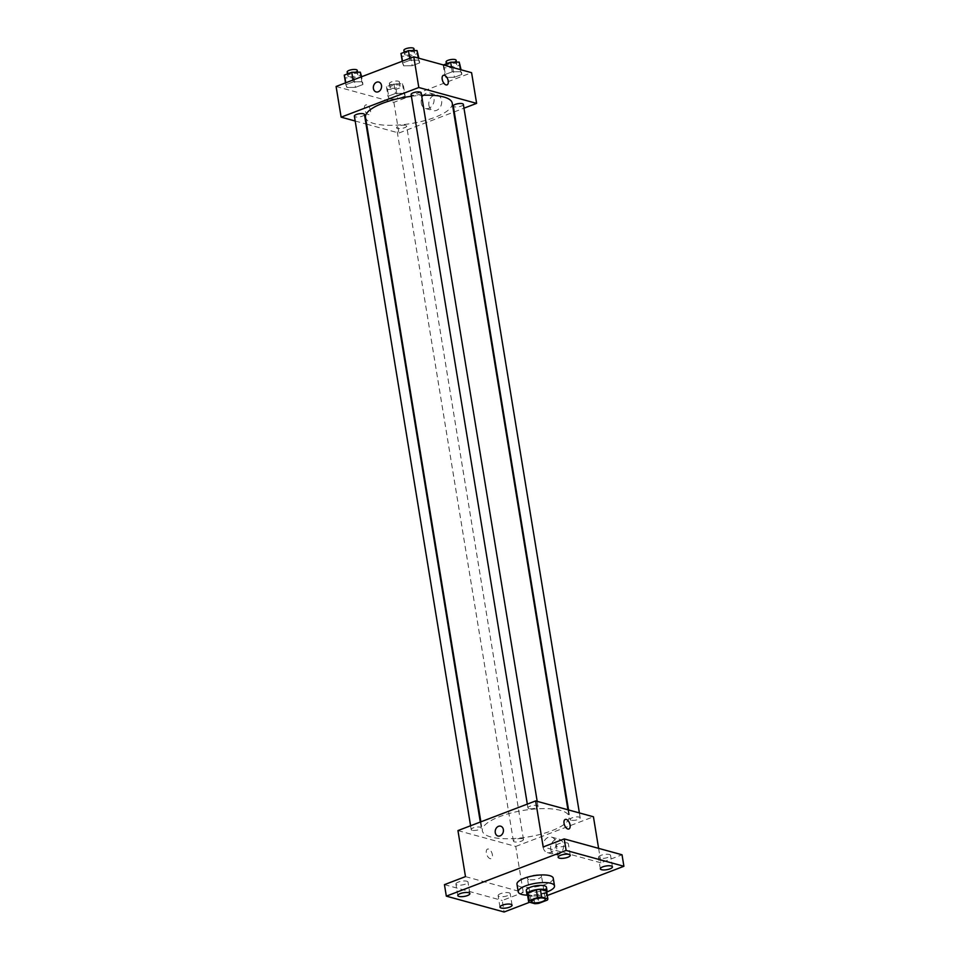 <?xml version="1.0" encoding="UTF-8"?>
<svg xmlns="http://www.w3.org/2000/svg" width="960" height="960" viewBox="0 0 960 960"><rect width="100%" height="100%" fill="white"/><g stroke="black" fill="none" stroke-linecap="round" stroke-linejoin="round"><path stroke-width="0.72" stroke-dasharray="4.8 3.6" d="M528.816 879.54A7.152 2.196 -9.3 0 1 527.436 878.532A7.152 2.196 -9.3 0 1 534.132 875.22A7.152 2.196 -9.3 0 1 541.536 876.228A7.152 2.196 -9.3 0 1 536.88 879.12A7.152 2.196 -9.3 0 1 528.816 879.54M527.436 894.348L533.616 896.04L534.864 903.708M546.576 891.216A9.708 2.976 -9.3 0 1 545.964 892.464L547.224 900.132M533.616 896.04A9.708 2.976 -9.3 0 0 537.66 895.632L545.964 892.464M527.58 895.248A10.212 3.132 170.7 0 0 537.504 895.812A10.212 3.132 170.7 0 0 546.732 892.116M546.444 887.232A10.212 3.132 -9.3 0 1 539.784 891.36A10.212 3.132 -9.3 0 1 528.276 891.972A10.212 3.132 -9.3 0 1 526.296 890.532M537.66 895.632L538.92 903.3M546.804 892.008A18.372 5.64 -9.3 0 1 527.472 895.176M553.248 878.244A18.372 5.64 -9.3 0 1 541.248 885.672A18.372 5.64 -9.3 0 1 520.548 886.776A18.372 5.64 -9.3 0 1 516.984 884.184M529.62 902.268L547.284 895.524M458.34 882.084A6.12 1.884 170.7 0 0 455.916 884.064A6.12 1.884 170.7 0 0 459.372 885.18A6.12 1.884 170.7 0 0 465.564 884.064A6.12 1.884 170.7 0 0 468 882.084A6.12 1.884 170.7 0 0 464.532 880.968A6.12 1.884 170.7 0 0 458.34 882.084M500.532 893.652A6.12 1.884 170.7 0 0 498.108 895.632A6.12 1.884 170.7 0 0 501.564 896.748A6.12 1.884 170.7 0 0 507.756 895.632A6.12 1.884 170.7 0 0 510.192 893.652A6.12 1.884 170.7 0 0 506.724 892.548A6.12 1.884 170.7 0 0 500.532 893.652M465.48 876.612L523.284 892.464L502.236 900.492L504.12 912M444.444 884.64L502.236 900.492M457.944 830.58L515.748 846.432L523.284 892.464M515.748 846.432L593.436 816.78M598.608 848.352L600.972 862.812L622.02 854.784M550.74 849.384A8.028 6.348 -74.7 0 0 554.976 854.7A8.028 6.348 -74.7 0 0 563.232 848.628A8.028 6.348 -74.7 0 0 559.224 839.208A8.028 6.348 -74.7 0 0 552.852 841.632A8.028 6.348 -74.7 0 0 550.74 849.384M600.888 855.36A6.12 1.884 170.7 0 0 598.464 857.34A6.12 1.884 170.7 0 0 601.92 858.444A6.12 1.884 170.7 0 0 608.124 857.34A6.12 1.884 170.7 0 0 610.548 855.36A6.12 1.884 170.7 0 0 607.092 854.244A6.12 1.884 170.7 0 0 600.888 855.36M558.708 843.78A6.12 1.884 170.7 0 0 556.272 845.76A6.12 1.884 170.7 0 0 559.728 846.876A6.12 1.884 170.7 0 0 565.932 845.76A6.12 1.884 170.7 0 0 568.356 843.78A6.12 1.884 170.7 0 0 564.9 842.676A6.12 1.884 170.7 0 0 558.708 843.78M600.972 862.812L543.18 846.96M490.86 836.976A43.932 13.476 -9.3 0 1 482.328 830.784A43.932 13.476 -9.3 0 1 523.512 810.384A43.932 13.476 -9.3 0 1 569.052 816.576A43.932 13.476 -9.3 0 1 540.372 834.348A43.932 13.476 -9.3 0 1 490.86 836.976M571.104 820.188A5.1 1.56 -9.3 0 1 570.108 819.468A5.1 1.56 -9.3 0 1 574.896 817.104A5.1 1.56 -9.3 0 1 580.188 817.824A5.1 1.56 -9.3 0 1 576.852 819.888A5.1 1.56 -9.3 0 1 571.104 820.188M472.188 830.268A5.1 1.56 -9.3 0 1 471.204 829.548A5.1 1.56 -9.3 0 1 475.98 827.172A5.1 1.56 -9.3 0 1 481.272 827.892A5.1 1.56 -9.3 0 1 477.948 829.956A5.1 1.56 -9.3 0 1 472.188 830.268M528.912 808.62A5.1 1.56 -9.3 0 1 527.916 807.9A5.1 1.56 -9.3 0 1 532.704 805.524A5.1 1.56 -9.3 0 1 537.996 806.244A5.1 1.56 -9.3 0 1 534.66 808.308A5.1 1.56 -9.3 0 1 528.912 808.62M522.48 838.752A5.1 1.56 170.7 0 0 516.72 839.052A5.1 1.56 170.7 0 0 513.396 841.116A5.1 1.56 170.7 0 0 518.688 841.836A5.1 1.56 170.7 0 0 523.464 839.472A5.1 1.56 170.7 0 0 522.48 838.752M488.568 849.06A5.1 2.7 69.1 0 0 487.536 849.084A5.1 2.7 69.1 0 0 486.84 854.808A5.1 2.7 69.1 0 0 491.172 858.624A5.1 2.7 69.1 0 0 492.168 853.776A5.1 2.7 69.1 0 0 488.568 849.06A5.1 2.7 69.1 0 0 487.536 849.084A5.1 2.7 69.1 0 0 486.84 854.808A5.1 2.7 69.1 0 0 491.184 858.624A5.1 2.7 69.1 0 0 492.18 853.776A5.1 2.7 69.1 0 0 488.58 849.06M568.872 828.972L568.872 828.972A5.1 2.7 -110.9 0 1 567.84 828.996A5.1 2.7 -110.9 0 1 564.24 824.268A5.1 2.7 -110.9 0 1 565.236 819.432L565.236 819.432M543.132 847.296A8.028 6.348 -74.7 0 0 547.368 852.612A8.028 6.348 -74.7 0 0 555.624 846.54A8.028 6.348 -74.7 0 0 551.616 837.12A8.028 6.348 -74.7 0 0 545.244 839.544A8.028 6.348 -74.7 0 0 543.132 847.296M500.664 826.176L500.652 826.176A5.1 4.044 105.3 0 1 503.208 832.164A5.1 4.044 105.3 0 1 497.964 836.016L497.952 836.016M452.232 103.164A43.932 13.476 -9.3 0 1 423.54 120.924A43.932 13.476 -9.3 0 1 374.028 123.564A43.932 13.476 -9.3 0 1 365.508 117.36M411.384 96.276A43.932 13.476 -9.3 0 1 421.584 95.34M405.648 125.328A5.1 1.56 170.7 0 0 399.9 125.64A5.1 1.56 170.7 0 0 396.564 127.704A5.1 1.56 170.7 0 0 401.856 128.424A5.1 1.56 170.7 0 0 406.644 126.048A5.1 1.56 170.7 0 0 405.648 125.328M421.164 92.832A5.1 1.56 -9.3 0 1 417.84 94.896A5.1 1.56 -9.3 0 1 412.08 95.196A5.1 1.56 -9.3 0 1 411.096 94.476M364.452 114.48A5.1 1.56 -9.3 0 1 361.116 116.544A5.1 1.56 -9.3 0 1 355.368 116.844A5.1 1.56 -9.3 0 1 354.372 116.124M463.356 104.4A5.1 1.56 -9.3 0 1 460.032 106.464A5.1 1.56 -9.3 0 1 454.272 106.776A5.1 1.56 -9.3 0 1 453.288 106.056M355.176 121.02L366.012 123.984M366.624 124.152L398.916 133.02L453.696 112.116M454.248 111.9L463.98 108.192M461.856 74.436L460.776 71.688L452.22 71.796L444.744 74.652L445.824 77.4L454.38 77.292L461.856 74.436L460.776 71.688L452.22 71.796L444.744 74.652L445.824 77.4L454.38 77.292L461.856 74.436L461.088 69.804M362.94 84.516L361.86 81.768L353.304 81.864L345.828 84.72L346.908 87.468L355.464 87.36L362.94 84.516L361.86 81.768L353.304 81.864L345.828 84.72L346.908 87.468L355.464 87.36L362.94 84.516L361.668 76.716M336.096 86.484L393.888 102.336L471.588 72.684M419.664 62.868L418.584 60.12L410.028 60.216L402.552 63.072L403.632 65.82L412.188 65.712L419.664 62.868L418.584 60.12L410.028 60.216L402.552 63.072L403.632 65.82L412.188 65.712L419.664 62.868L418.896 58.224M405.132 96.084L404.052 93.336L395.496 93.444L388.02 96.3L389.1 99.048L397.656 98.94L405.132 96.084L404.052 93.336L395.496 93.444L388.02 96.3L389.1 99.048L397.656 98.94L405.132 96.084L403.56 86.496L402.48 83.748L393.924 83.856L386.448 86.7L387.528 89.448L396.084 89.352L403.56 86.496M393.888 102.336L398.916 133.02M428.892 105.276A8.028 6.348 -74.7 0 0 433.128 110.592A8.028 6.348 -74.7 0 0 441.384 104.532A8.028 6.348 -74.7 0 0 437.376 95.1A8.028 6.348 -74.7 0 0 431.004 97.524A8.028 6.348 -74.7 0 0 428.892 105.276M366.72 104.952A5.1 2.7 69.1 0 0 365.688 104.976A5.1 2.7 69.1 0 0 364.98 110.712A5.1 2.7 69.1 0 0 369.324 114.516A5.1 2.7 69.1 0 0 370.32 109.68A5.1 2.7 69.1 0 0 366.72 104.952A5.1 2.7 69.1 0 0 365.688 104.976A5.1 2.7 69.1 0 0 364.98 110.712A5.1 2.7 69.1 0 0 369.324 114.516A5.1 2.7 69.1 0 0 370.32 109.68A5.1 2.7 69.1 0 0 366.72 104.952M447.024 84.864L447.024 84.864A5.1 2.7 -110.9 0 1 445.98 84.888A5.1 2.7 -110.9 0 1 442.38 80.16A5.1 2.7 -110.9 0 1 443.376 75.324L443.388 75.324M421.272 103.188A8.028 6.348 -74.7 0 0 425.52 108.504A8.028 6.348 -74.7 0 0 433.764 102.444A8.028 6.348 -74.7 0 0 429.768 93.012A8.028 6.348 -74.7 0 0 423.396 95.436A8.028 6.348 -74.7 0 0 421.272 103.188M378.804 82.068L378.804 82.068A5.1 4.044 105.3 0 1 381.348 88.068A5.1 4.044 105.3 0 1 376.104 91.92L376.104 91.92M390.96 88.14A5.1 1.56 -9.3 0 1 389.976 87.42A5.1 1.56 -9.3 0 1 394.752 85.056A5.1 1.56 -9.3 0 1 400.044 85.776A5.1 1.56 -9.3 0 1 396.708 87.84A5.1 1.56 -9.3 0 1 390.96 88.14M402.48 83.748L404.052 93.336M393.924 83.856L395.496 93.444M386.448 86.7L388.02 96.3M387.528 89.448L389.1 99.048M396.084 89.352L397.656 98.94M390.336 84.312A5.1 1.56 -9.3 0 1 389.34 83.592A5.1 1.56 -9.3 0 1 394.128 81.216A5.1 1.56 -9.3 0 1 399.42 81.936A5.1 1.56 -9.3 0 1 396.084 84A5.1 1.56 -9.3 0 1 390.336 84.312M443.436 64.956L444.252 67.812L452.808 67.704L460.284 64.848M447.684 66.492A5.1 1.56 -9.3 0 1 446.688 65.784A5.1 1.56 -9.3 0 1 451.476 63.408A5.1 1.56 -9.3 0 1 456.768 64.128A5.1 1.56 -9.3 0 1 453.432 66.192A5.1 1.56 -9.3 0 1 447.684 66.492M460.44 69.624L460.776 71.688M451.464 67.164L452.22 71.796M443.172 65.064L444.744 74.652M444.252 67.812L445.824 77.4M452.808 67.704L454.38 77.292M456.132 60.288A5.1 1.56 -9.3 0 1 452.808 62.352A5.1 1.56 -9.3 0 1 447.048 62.664A5.1 1.56 -9.3 0 1 446.064 61.944M344.256 75.132L345.336 77.88L353.892 77.772L361.368 74.916M348.768 76.572A5.1 1.56 -9.3 0 1 347.784 75.852A5.1 1.56 -9.3 0 1 352.56 73.488A5.1 1.56 -9.3 0 1 357.852 74.208A5.1 1.56 -9.3 0 1 354.516 76.26A5.1 1.56 -9.3 0 1 348.768 76.572M361.08 76.944L361.86 81.768M353.004 80.028L353.304 81.864M345.528 82.872L345.828 84.72M345.336 77.88L346.908 87.468M353.892 77.772L355.464 87.36M357.228 70.368A5.1 1.56 -9.3 0 1 353.892 72.432A5.1 1.56 -9.3 0 1 348.144 72.732A5.1 1.56 -9.3 0 1 347.148 72.012M400.98 53.484L402.06 56.232L410.616 56.124L418.092 53.28M405.492 54.924A5.1 1.56 -9.3 0 1 404.496 54.204A5.1 1.56 -9.3 0 1 409.284 51.84A5.1 1.56 -9.3 0 1 414.576 52.56A5.1 1.56 -9.3 0 1 411.24 54.624A5.1 1.56 -9.3 0 1 405.492 54.924M418.248 58.044L418.584 60.12M409.728 58.38L410.028 60.216M402.252 61.236L402.552 63.072M402.06 56.232L403.632 65.82M410.616 56.124L412.188 65.712M413.94 48.72A5.1 1.56 -9.3 0 1 410.616 50.784A5.1 1.56 -9.3 0 1 404.856 51.084A5.1 1.56 -9.3 0 1 403.872 50.364M545.304 899.244L541.536 876.228M531.204 901.548L527.436 878.532M570.24 855.288L568.356 843.78M558.156 857.268L556.272 845.76M469.884 893.592L468 882.084M457.8 895.572L455.916 884.064M512.076 905.16L510.192 893.652M499.992 907.14L498.108 895.632M612.432 866.856L610.548 855.36M600.348 868.836L598.464 857.34M547.368 852.612L554.976 854.7M551.616 837.12L559.224 839.208M480.864 821.832L482.328 830.784M567.936 809.784L569.052 816.576M523.464 839.472L406.644 126.048M513.396 841.116L396.564 127.704M527.304 804.108L527.916 807.9M537.192 801.36L537.996 806.244M470.58 825.756L471.204 829.548M480.312 822.048L481.272 827.892M568.548 809.952L570.108 819.468M579.384 812.928L580.188 817.824M425.52 108.504L433.128 110.592M429.768 93.012L437.376 95.1M389.34 83.592L389.976 87.42M399.42 81.936L400.044 85.776M446.376 63.84L446.688 65.784M456.432 62.136L456.768 64.128M347.46 73.908L347.784 75.852M357.528 72.204L357.852 74.208M404.184 52.26L404.496 54.204M414.252 50.556L414.576 52.56"/><path stroke-width="1.44" d="M532.596 902.556A7.152 2.196 -9.3 0 1 531.204 901.548A7.152 2.196 -9.3 0 1 537.9 898.236A7.152 2.196 -9.3 0 1 545.304 899.244A7.152 2.196 -9.3 0 1 540.648 902.124A7.152 2.196 -9.3 0 1 532.596 902.556M538.92 903.3L547.224 900.132A9.708 2.976 -9.3 0 0 547.836 898.824A9.708 2.976 -9.3 0 0 547.824 898.776L541.644 897.072A9.708 2.976 -9.3 0 0 537.588 897.492L529.284 900.66A9.708 2.976 -9.3 0 0 528.684 901.956A9.708 2.976 -9.3 0 0 528.696 902.016L534.864 903.708A9.708 2.976 -9.3 0 0 538.92 903.3M537.588 897.492L536.34 889.812L528.036 892.992L529.284 900.66M528.036 892.992A9.708 2.976 -9.3 0 0 527.424 894.288A9.708 2.976 -9.3 0 0 527.436 894.348L528.672 901.908M536.34 889.812A9.708 2.976 -9.3 0 1 540.384 889.404L541.644 897.072M546.576 891.216A9.708 2.976 -9.3 0 0 546.576 891.156A9.708 2.976 -9.3 0 0 546.564 891.096L540.384 889.404M546.732 892.116A10.212 3.132 170.7 0 0 547.068 891.072A10.212 3.132 170.7 0 0 541.296 889.224A10.212 3.132 170.7 0 0 530.976 891.072A10.212 3.132 170.7 0 0 526.92 894.372A10.212 3.132 170.7 0 0 527.58 895.248M526.92 894.372L526.296 890.532A10.212 3.132 -9.3 0 1 530.352 887.232A10.212 3.132 -9.3 0 1 540.672 885.384A10.212 3.132 -9.3 0 1 546.444 887.232L547.068 891.072M546.564 891.096L547.824 898.776M527.472 895.176A18.372 5.64 -9.3 0 1 521.808 894.444A18.372 5.64 -9.3 0 1 518.232 891.852A18.372 5.64 -9.3 0 1 535.464 883.32A18.372 5.64 -9.3 0 1 554.508 885.912A18.372 5.64 -9.3 0 1 546.804 892.008M518.232 891.852L516.984 884.184A18.372 5.64 -9.3 0 1 534.204 875.652A18.372 5.64 -9.3 0 1 553.248 878.244L554.508 885.912M610.008 868.848A6.12 1.884 -9.3 0 1 603.804 869.952A6.12 1.884 -9.3 0 1 600.348 868.836A6.12 1.884 -9.3 0 1 606.084 865.992A6.12 1.884 -9.3 0 1 612.432 866.856A6.12 1.884 -9.3 0 1 610.008 868.848M509.64 907.14A6.12 1.884 -9.3 0 1 503.448 908.256A6.12 1.884 -9.3 0 1 499.992 907.14A6.12 1.884 -9.3 0 1 505.728 904.296A6.12 1.884 -9.3 0 1 512.076 905.16A6.12 1.884 -9.3 0 1 509.64 907.14M467.448 895.572A6.12 1.884 -9.3 0 1 461.256 896.676A6.12 1.884 -9.3 0 1 457.8 895.572A6.12 1.884 -9.3 0 1 463.536 892.728A6.12 1.884 -9.3 0 1 469.884 893.592A6.12 1.884 -9.3 0 1 467.448 895.572M567.816 857.268A6.12 1.884 -9.3 0 1 561.624 858.384A6.12 1.884 -9.3 0 1 558.156 857.268A6.12 1.884 -9.3 0 1 563.892 854.424A6.12 1.884 -9.3 0 1 570.24 855.288A6.12 1.884 -9.3 0 1 567.816 857.268M547.284 895.524L623.904 866.28L566.112 850.428L446.328 896.148L504.12 912L529.62 902.268M598.608 848.352L593.436 816.78L535.644 800.928L457.944 830.58L465.48 876.612L444.444 884.64L446.328 896.148M623.904 866.28L622.02 854.784L564.228 838.92L566.112 850.428M564.228 838.92L543.18 846.96L535.644 800.928M497.964 836.016A5.1 4.044 105.3 0 1 495.264 832.644A5.1 4.044 105.3 0 1 496.608 827.712A5.1 4.044 105.3 0 1 500.652 826.176A5.1 4.044 105.3 0 1 503.208 832.164A5.1 4.044 105.3 0 1 497.952 836.016A5.1 4.044 105.3 0 1 495.264 832.644A5.1 4.044 105.3 0 1 496.608 827.712A5.1 4.044 105.3 0 1 500.664 826.176M567.84 828.996A5.1 2.7 -110.9 0 1 564.24 824.268A5.1 2.7 -110.9 0 1 565.236 819.432A5.1 2.7 -110.9 0 1 569.58 823.236A5.1 2.7 -110.9 0 1 568.872 828.972A5.1 2.7 -110.9 0 1 567.84 828.996M565.236 819.432A5.1 2.7 -110.9 0 1 569.58 823.236A5.1 2.7 -110.9 0 1 568.872 828.972M480.864 821.832L365.508 117.36A43.932 13.476 -9.3 0 1 411.384 96.276M421.584 95.34A43.932 13.476 -9.3 0 1 452.232 103.164L567.936 809.784M527.304 804.108L411.096 94.476A5.1 1.56 -9.3 0 1 415.872 92.112A5.1 1.56 -9.3 0 1 421.164 92.832L537.192 801.36M470.58 825.756L354.372 116.124A5.1 1.56 -9.3 0 1 359.16 113.76A5.1 1.56 -9.3 0 1 364.452 114.48L480.312 822.048M568.548 809.952L453.288 106.056A5.1 1.56 -9.3 0 1 458.064 103.68A5.1 1.56 -9.3 0 1 463.356 104.4L579.384 812.928M463.98 108.192L476.616 103.368L418.812 87.516L341.124 117.168L355.176 121.02M366.012 123.984L366.624 124.152M476.616 103.368L471.588 72.684L413.796 56.832L418.812 87.516M413.796 56.832L336.096 86.484L341.124 117.168M373.404 88.536A5.1 4.044 105.3 0 1 374.76 83.616A5.1 4.044 105.3 0 1 378.804 82.068A5.1 4.044 105.3 0 1 381.348 88.068A5.1 4.044 105.3 0 1 376.104 91.92A5.1 4.044 105.3 0 1 373.404 88.536M445.992 84.888A5.1 2.7 -110.9 0 1 442.392 80.16A5.1 2.7 -110.9 0 1 443.388 75.324A5.1 2.7 -110.9 0 1 447.732 79.128A5.1 2.7 -110.9 0 1 447.024 84.864A5.1 2.7 -110.9 0 1 445.992 84.888M443.376 75.324A5.1 2.7 -110.9 0 1 447.72 79.128A5.1 2.7 -110.9 0 1 447.024 84.864M376.104 91.92A5.1 4.044 105.3 0 1 373.416 88.536A5.1 4.044 105.3 0 1 374.76 83.616A5.1 4.044 105.3 0 1 378.804 82.068M461.088 69.804L459.204 62.1L450.648 62.208L443.436 64.956M459.204 62.1L460.44 69.624M450.648 62.208L451.464 67.164M446.376 63.84L446.064 61.944A5.1 1.56 -9.3 0 1 450.84 59.568A5.1 1.56 -9.3 0 1 456.132 60.288L456.432 62.136M361.668 76.716L360.288 72.168L351.744 72.276L344.256 75.132L345.528 82.872M360.288 72.168L361.08 76.944M351.744 72.276L353.004 80.028M347.46 73.908L347.148 72.012A5.1 1.56 -9.3 0 1 351.936 69.648A5.1 1.56 -9.3 0 1 357.228 70.368L357.528 72.204M418.896 58.224L417.012 50.532L408.456 50.628L400.98 53.484L402.252 61.236M417.012 50.532L418.248 58.044M408.456 50.628L409.728 58.38M404.184 52.26L403.872 50.364A5.1 1.56 -9.3 0 1 408.66 48A5.1 1.56 -9.3 0 1 413.94 48.72L414.252 50.556M546.576 891.156L547.836 898.824M527.424 894.288L528.684 901.956"/></g></svg>

